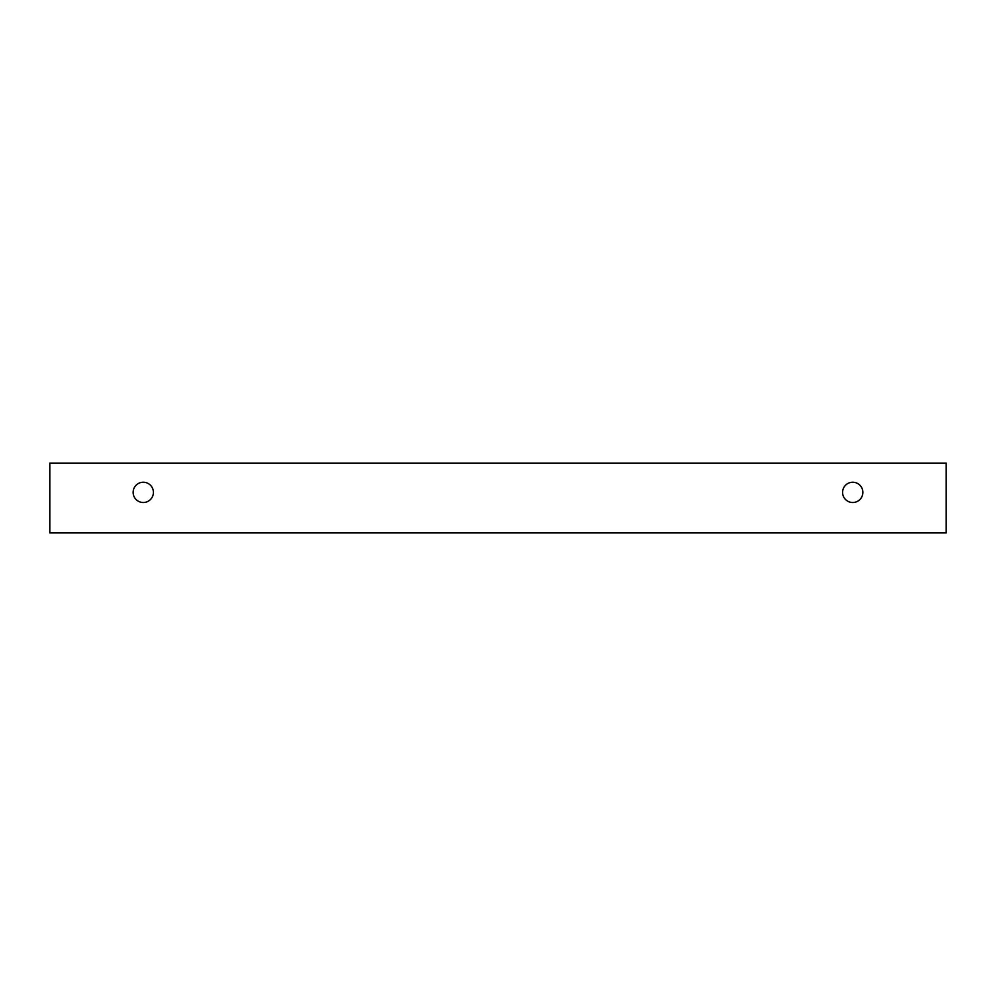 <?xml version="1.0" encoding="UTF-8"?>
<svg xmlns="http://www.w3.org/2000/svg" width="996" height="996" viewBox="0 0 996 996"><rect width="100%" height="100%" fill="white"/><g stroke="black" fill="none" stroke-linecap="round" stroke-linejoin="round"><path stroke-width="0.75" stroke-dasharray="4.98 3.74" d="M852.725 502.507A10.134 10.134 0 0 0 862.872 492.373A10.134 10.134 0 0 0 852.725 482.238A10.134 10.134 0 0 0 842.591 492.373A10.134 10.134 0 0 0 852.725 502.507M153.409 492.373A10.134 10.134 0 0 0 143.275 482.238A10.134 10.134 0 0 0 133.128 492.373A10.134 10.134 0 0 0 143.275 502.507A10.134 10.134 0 0 0 153.409 492.373M946.2 463.09L49.8 463.09L49.8 532.91L946.2 532.91L946.2 463.09"/><path stroke-width="1.49" d="M852.725 502.507A10.134 10.134 0 0 1 843.948 487.305A10.134 10.134 0 0 1 861.503 487.305A10.134 10.134 0 0 1 852.725 502.507M946.2 532.91L946.2 463.09L49.8 463.09L49.8 532.91L946.2 532.91M143.275 502.507A10.134 10.134 0 0 1 134.497 487.305A10.134 10.134 0 0 1 152.052 487.305A10.134 10.134 0 0 1 143.275 502.507"/></g></svg>

